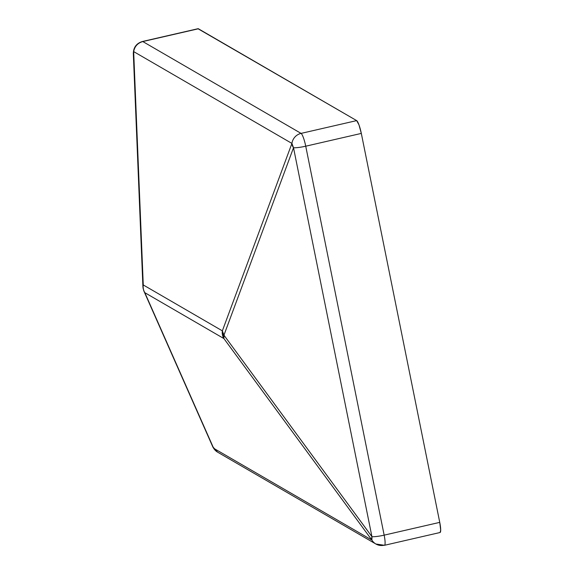 <?xml version="1.0" encoding="UTF-8"?>
<svg xmlns="http://www.w3.org/2000/svg" width="574" height="574" viewBox="0 0 574 574"><rect width="100%" height="100%" fill="white"/><g stroke="black" fill="none" stroke-linecap="round" stroke-linejoin="round"><path stroke-width="0.86" d="M440.115 532.493L440.689 530.06L439.749 522.369L361.319 133.412A11.81 2.009 -103 0 0 356.662 120.612L301.07 133.39L142.811 41.558A11.81 11.494 120.1 0 0 133.663 51.588L291.922 143.421A11.81 11.494 -59.9 0 1 301.07 133.39A11.81 2.009 77 0 1 305.734 146.198L361.319 133.412L439.749 522.369L384.157 535.155L305.734 146.198A11.81 1.83 168.6 0 1 293.515 147.748L371.945 536.704A11.81 1.83 -11.4 0 0 384.157 535.155L305.734 146.198L361.319 133.412L359.001 124.924L356.662 120.612L301.07 133.39L142.811 41.558L198.396 28.772L356.662 120.612L197.987 28.729M213.65 448.272A11.81 11.494 120.1 0 0 217.618 452.169L213.65 448.272L144.82 292.675L223.91 338.574L371.909 540.105L213.65 448.272L212.746 446.73A11.81 9.593 -23.9 0 0 213.65 448.272L144.82 292.675L223.91 338.574A11.81 11.494 -59.9 0 1 222.353 330.846L143.263 284.948A11.81 11.494 120.1 0 0 144.82 292.675A11.81 9.593 156.1 0 1 143.916 291.133L212.746 446.73L217.618 452.169L375.877 544.001A11.81 11.494 -59.9 0 1 371.909 540.105L213.65 448.272M384.114 545.228A11.81 11.494 -59.9 0 1 375.877 544.001L384.458 545.3A11.81 2.009 77 0 1 384.114 545.228M143.263 284.948L133.663 51.588L291.922 143.421L222.353 330.846L143.263 284.948L133.663 51.588C134.675 46.343 137.724 43 142.811 41.558L198.396 28.772A11.81 2.009 -103 0 0 198.059 28.7L142.474 41.486A11.81 2.009 77 0 1 142.811 41.558L142.474 41.486C136.54 43.294 133.491 47.298 133.319 53.482L133.663 51.588A11.81 7.075 177.6 0 0 133.319 53.482L142.919 286.842A11.81 7.075 -2.4 0 1 143.263 284.948L142.919 286.842A11.81 7.075 -2.4 0 0 143.249 288.349A11.81 1.83 168.6 0 0 143.141 288.693A11.81 1.83 -11.4 0 0 143.371 288.966A11.81 11.494 -59.9 0 1 143.263 284.948M293.515 147.748L371.945 536.704L223.946 335.166L293.515 147.748A11.81 1.83 -11.4 0 0 305.734 146.198A11.81 2.009 -103 0 0 301.07 133.39A11.81 11.494 120.1 0 0 291.922 143.421L293.515 147.748A11.81 8.603 -159.6 0 1 291.922 143.421L222.353 330.846A11.81 8.603 20.4 0 0 223.946 335.166L293.515 147.748M384.458 545.3L440.043 532.514A11.81 2.009 -103 0 0 439.749 522.369L384.157 535.155A11.81 2.009 77 0 1 384.458 545.3A11.81 2.009 -103 0 0 384.157 535.155A11.81 1.83 168.6 0 1 371.945 536.704L371.909 540.105A11.81 11.494 120.1 0 0 375.877 544.001M223.91 338.574L371.909 540.105A11.81 6.084 -36.3 0 1 371.945 536.704L223.946 335.166A11.81 6.084 143.7 0 0 223.91 338.574L223.946 335.166L222.353 330.846A11.81 11.494 120.1 0 0 222.461 334.857A11.81 1.83 -11.4 0 0 223.946 335.166A11.81 1.83 168.6 0 1 222.461 334.857A11.81 11.494 120.1 0 0 223.91 338.574M133.649 54.982L133.312 53.296M143.141 288.693A11.81 1.83 168.6 0 0 143.371 288.966A11.81 11.494 -59.9 0 0 144.82 292.675L143.715 290.638L142.919 286.842"/></g></svg>
